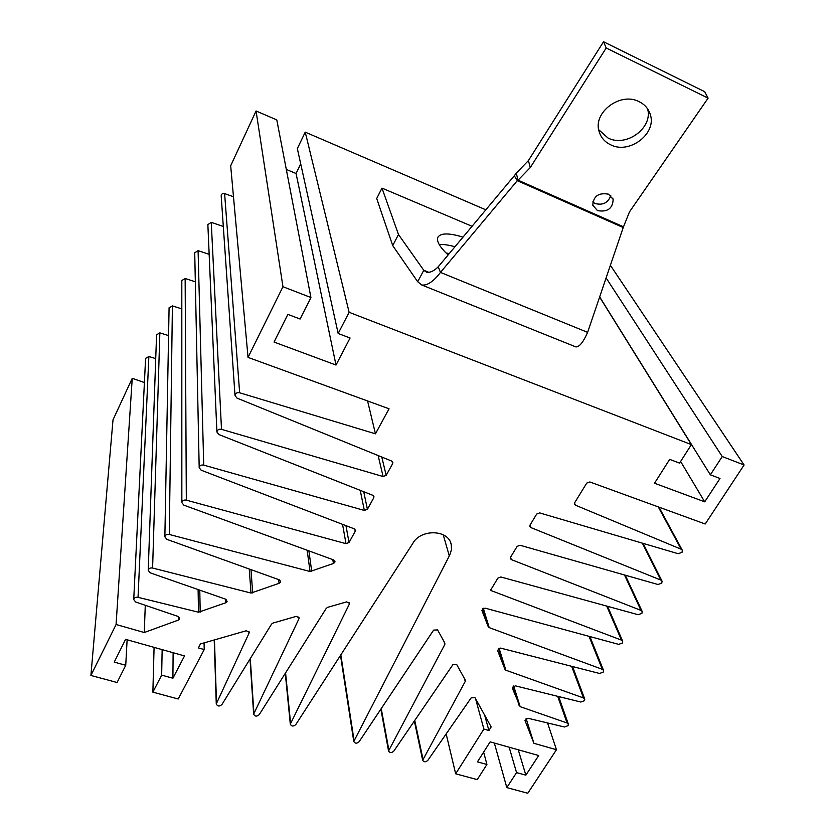 <?xml version="1.0" encoding="UTF-8"?>
<svg xmlns="http://www.w3.org/2000/svg" width="835" height="835" viewBox="0 0 835 835"><rect width="100%" height="100%" fill="white"/><g stroke="black" fill="none" stroke-linecap="round" stroke-linejoin="round"><path stroke-width="1.25" d="M334.762 562.404L334.981 561.412L333.739 559.961L183.836 505.144L181.842 502.618C182.354 500.551 183.846 499.727 186.32 500.144L346.014 543.679L349.03 542.5L355.219 531.311L355.439 530.246L354.217 528.816L201.183 470.22L199.189 467.683C199.68 465.523 201.193 464.677 203.719 465.116L364.363 510.446L367.41 509.267L373.736 497.848L373.955 496.7L372.744 495.28L218.895 434.555L216.902 431.998C217.382 429.754 218.906 428.877 221.494 429.336L383.098 476.534L386.177 475.334L392.627 463.675L392.857 462.454L391.657 461.056L237.004 398.107L235.011 395.539C235.46 393.212 237.015 392.293 239.645 392.774L375.447 433.824L389.047 408.785L248.037 357.401L282.95 286.718L310.923 297.531L300.099 319.033L287.866 314.377L274.047 342.058L336.004 365.052L350.084 338.008L338.175 333.489L349.124 312.3L691.39 444.606L679.565 463.122L669.68 459.365L654.515 483.225L704.709 501.835L720 478.476L710.355 474.812L722.244 456.536L744.089 464.98L705.199 524.004L589.834 481.962L586.744 483.089L574.678 502.701L574.47 504.215L575.419 505.175L681.151 549.221L682.32 550.255L682.049 552.311L678.197 553.72L539.66 512.909L536.686 514.068L530.006 525.1L529.787 526.499L530.789 527.543L660.871 580.095L662.072 581.17L661.79 583.112L657.98 584.51L520.048 545.255L517.105 546.403L510.561 557.216L510.342 558.531L511.354 559.607L640.988 610.395L642.209 611.502L641.917 613.339L638.138 614.717L500.823 576.975L497.911 578.102L490.489 590.355L621.459 640.121L622.701 641.249L622.419 643.002L618.672 644.37L484.999 608.11L481.878 610.427L488.256 626.741L489.226 627.628L602.296 669.305L603.569 670.453L603.267 672.112L599.561 673.469L500.572 648.096L497.524 650.361L504.956 669.357L505.885 670.213L583.488 697.945L584.771 699.114L584.479 700.69L580.805 702.037L515.289 685.827L512.283 688.04L520.153 706.66L567.059 722.964L568.353 724.154L568.061 725.667L564.418 726.993L527.929 718.246L524.964 720.417L533.92 743.307L556.465 749.726L527.783 793.25L506.814 787.593L516.562 772.605L525.852 775.162L538.7 755.529L490.145 741.866L477.432 761.864L486.93 764.474L477.244 779.619L455.67 773.805L483.882 729.08L488.913 730.51L491.168 726.941L474.969 697.611L471.159 697.862L427.823 760.372C425.662 762.282 423.94 762.251 422.667 760.267L465.241 681.433L465.283 680.066L456.703 664.524L452.82 664.754L393.786 751.135C391.573 753.097 389.83 753.034 388.546 750.968L444.815 644.463L444.846 643.054L437.582 629.903L433.626 630.112L359.113 741.731C356.837 743.724 355.063 743.641 353.779 741.48L449.721 555.139L451.484 549.607L451.286 544.848C448.948 529.4 420.37 528.513 412.584 543.794L295.809 724.55C293.419 726.627 291.592 726.492 290.309 724.154L349.312 604.175L349.479 603.277L346.629 601.878L327.706 607.316L326.266 608.339L259.236 714.635C256.783 716.743 254.925 716.587 253.652 714.144L299.003 618.652L299.16 617.858L296.237 616.366L273.003 623.056L271.573 624.079L221.943 704.521C219.417 706.671 217.528 706.483 216.265 703.936L249.112 633.014L249.268 632.325L246.283 630.749L200.421 643.942L198.354 647.897L204.22 649.567L178.22 698.989L152.868 692.152L161.656 675.139L172.908 678.229L184.525 655.924L125.594 639.349L114.218 662.113L125.741 665.276L117.067 682.508L90.911 675.452L116.075 624.507L144.267 632.523L178.46 620.05L179.744 618.985L178.565 616.595L135.708 602.035L133.725 599.582C134.258 597.714 135.698 596.952 138.046 597.328L198.49 612.212L225.805 602.766L227.11 601.701L225.982 599.3L150.216 572.841L148.223 570.357C148.755 568.426 150.206 567.654 152.596 568.04L250.991 593.048L279.057 583.331L280.372 582.256L280.581 581.39L279.308 579.834L166.843 539.347L164.86 536.842C165.382 534.838 166.854 534.045 169.275 534.452L310.046 571.505L333.436 563.489L334.762 562.404M658.283 506.908L681.151 549.221M642.345 543.157L660.871 580.095M624.476 574.971L640.988 610.395M606.711 606.085L621.459 640.121M589.019 636.322L602.296 669.305M571.641 666.309L583.488 697.945M557.707 696.327L567.059 722.964M526.102 718.497L533.92 743.307M547.541 722.953L556.465 749.726M494.351 743.056L506.814 787.593M509.152 747.21L516.562 772.605M518.253 749.778L525.852 775.162M483.622 752.126L486.93 764.474M446.161 733.923L455.67 773.805M475.553 698.676L483.882 729.08M484.624 715.094L488.913 730.51M414.745 720.48L422.948 759.046M381.23 708.591L388.818 749.788M340.837 654.859L354.05 740.353M443.228 534.797L449.293 555.901M285.58 672.853L290.57 723.131M250.27 658.606L253.892 713.184M214.459 639.902L216.495 703.039M204.074 642.887L204.22 649.567M154.078 647.355L152.868 692.152M162.147 649.62L161.656 675.139M173.116 652.709L172.908 678.229M127.118 639.777L125.741 665.276M116.075 624.507L132.243 378.318L113.007 419.859L90.911 675.452M145.28 605.291L144.267 632.523M132.243 378.318L144.413 382.555M145.603 358.372L148.86 356.514L138.046 597.328M148.86 356.514L155.727 358.601M156.573 334.793L159.85 332.873L152.596 568.04M159.85 332.873L168.576 335.586M169.088 307.875L172.407 305.892L169.275 534.452M172.407 305.892L181.811 308.887M181.811 280.539L185.151 278.483L186.32 500.144M185.151 278.483L195.327 281.802M194.732 252.786L198.093 250.646L203.719 465.116M198.093 250.646L209.157 254.331M207.863 224.594L211.255 222.36L221.494 429.336M211.255 222.36L223.31 226.473M221.202 195.954L221.181 195.724C221.515 193.877 222.663 193.177 224.615 193.616L239.645 392.774M367.577 400.967L375.447 433.824M224.615 193.616L233.487 196.716M282.95 286.718L256.063 110.982L230.679 165.789L248.037 357.401M256.063 110.982L276.792 119.906L310.923 297.531M286.311 169.432L296.07 173.503L336.004 365.052M296.07 173.503L300.715 163.869M349.124 312.3L305.234 132.139L297.344 148.609L338.175 333.489M599.614 297.03L691.39 444.606M305.234 132.139L485.824 209.815M680.619 461.463L704.709 501.835M599.666 296.895L710.355 474.812M606.106 277.898L722.244 456.536M610.385 265.3L744.089 464.98M449.282 253.548L446.088 253.026M647.595 108.821C653.189 127.912 626.166 147.565 608.026 138.015L598.705 129.738M639.172 101.703C644.599 104.406 648.242 108.477 650.1 113.904C657.469 133.256 629.527 154.746 610.604 144.779C604.655 141.908 600.814 137.431 599.06 131.366C592.787 112.412 620.52 91.589 639.172 101.703M610.761 195.588C608.11 202.842 602.88 205.493 595.063 203.521L592.714 201.997M608.569 194.19L613.151 199.398C612.713 208.573 607.483 212.32 597.453 210.608L592.798 205.233C593.351 196.121 598.611 192.447 608.569 194.19M514.297 175.747L516.27 173.189L518.065 180.172L517.283 180.684L514.297 175.747L438.229 266.782L440.473 272.408L517.283 180.684L623.213 227.527L587.621 332.361C583.268 342.225 579.344 347.078 575.847 346.901L421.685 284.954L417.688 281.75L423.783 270.289L428.835 272.335M463.007 237.13C449.22 232.923 440.88 232.902 437.999 237.067C436.194 240.929 439.565 246.889 448.103 254.957M454.971 246.743C448.552 244.958 443.291 244.206 439.189 244.488M472.057 226.295L381.981 188.115L398.483 234.52L423.783 270.289L426.476 272.137C429.994 272.888 433.908 271.104 438.229 266.782M398.483 234.52L392.721 245.605L376.7 198.49L381.981 188.115M392.721 245.605L417.688 281.75M587.621 332.361L440.473 272.408C433.386 281.666 427.113 285.841 421.685 284.954M575.106 346.608L575.847 346.901M623.213 227.527L629.475 211.902L708.101 98.144L704.667 91.673L603.528 41.75L528.398 160.602L530.308 167.511L606.189 47.992L603.528 41.75M606.189 47.992L708.101 98.144M623.265 226.713L518.065 180.172L530.308 167.511M516.27 173.189L528.398 160.602M574.49 503.098L575.419 505.175M529.912 525.278L530.789 527.543M510.529 557.269L511.354 559.607M482.703 608.579L488.256 626.741M483.277 608.256L489.226 627.628M498.485 648.461L504.956 669.357M499.059 648.179L505.885 670.213M513.128 686.266L519.245 705.836M513.682 685.963L520.153 706.66M464.5 678.646L465.241 681.433M444.116 641.729L444.815 644.463M348.999 602.338L349.312 604.175M298.805 616.992L299.003 618.652M249.018 631.531L249.112 633.014M178.471 616.564L178.46 620.05M198.104 589.562L198.49 612.212M199.784 590.147L200.191 612.118M225.648 599.186L225.805 602.766M249.268 569.021L250.991 593.048M250.98 569.637L252.681 592.965M278.681 579.615L279.057 583.331M307.155 550.244L310.046 571.505M308.898 550.881L311.726 571.411M332.81 559.617L333.436 563.489M342.548 524.349L346.014 543.679M345.951 525.643L349.03 542.5M354.802 529.139L355.219 531.311M360.219 490.333L364.363 510.446M363.726 491.721L367.41 509.267M373.224 495.541L373.736 497.848M378.14 455.545L383.098 476.534M381.783 457.027L386.177 475.334M392.012 461.233L392.627 463.675M659.003 507.169L682.185 550.004M643.086 543.376L661.946 580.93M625.258 575.2L642.094 611.262M607.546 606.314L622.607 641.029M589.886 636.562L603.486 670.254M572.549 666.549L584.698 698.926M558.646 696.557L568.291 723.976M414.348 721.054L422.667 760.267M380.864 709.145L388.546 750.968M340.503 655.371L353.779 741.48M450.733 542.959L451.286 544.848M285.288 673.323L290.309 724.154M250.009 659.034L253.652 714.144M214.209 639.975L216.265 703.936M145.603 358.257L133.725 599.582M156.573 334.658L148.223 570.357M169.088 307.729L164.86 536.842M181.811 280.383L181.842 502.618M194.722 252.598L199.189 467.683M207.852 224.385L216.902 431.998M221.181 195.724L235.011 395.539M650.1 113.904L648.419 110.136M613.151 199.398L612.702 198.145"/></g></svg>
